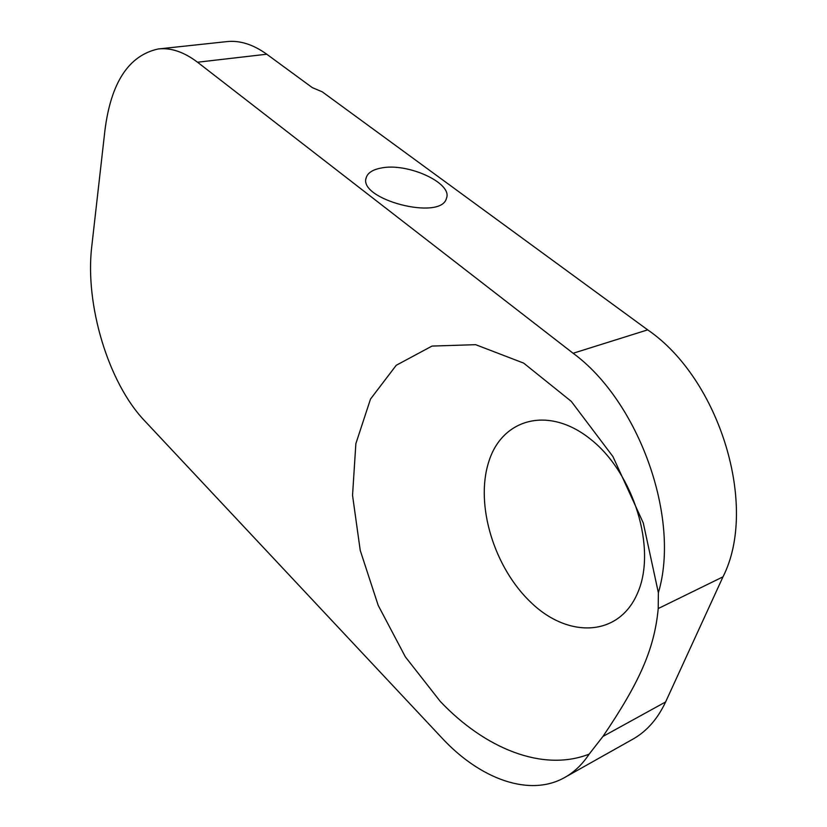 <?xml version="1.0" encoding="UTF-8"?>
<svg xmlns="http://www.w3.org/2000/svg" width="827" height="827" viewBox="0 0 827 827"><rect width="100%" height="100%" fill="white"/><g stroke="black" fill="none" stroke-linecap="round" stroke-linejoin="round"><path stroke-width="1.24" d="M197.519 62.221L266.759 54.22L312.317 87.631L322.23 91.818L647.675 329.859L573.121 353.263C638.702 401.188 680.807 518.022 658.364 592.732L658.22 608.558C654.415 649.546 638.93 683.298 602.935 736.454L589.144 754.141C582.642 763.993 574.858 771.57 565.802 776.863C530.231 797.931 479.97 779.127 441.69 737.715L144.446 420.602C108.368 382.798 84.736 304.574 91.766 246.384L104.936 130.346C110.973 82.545 128.743 55.419 158.236 48.969C170.889 47.532 183.976 51.956 197.519 62.221L573.121 353.263M631.776 739.772L633.74 738.666C647.2 730.799 657.827 718.56 665.611 701.947L602.935 736.454M589.144 754.141C542.481 772.377 484.57 748.208 440.264 701.41L405.354 656.855L378.197 605.385L360.231 550.4L352.54 495.332L355.858 443.675L370.506 399.069L396.236 365.286L432.004 346.079L475.639 344.673L523.646 363.105L571.261 401.353L612.931 456.566L643.292 522.995L658.364 592.732M531.523 602.986C568.583 638.475 619.185 636.966 637.72 592.721C656.907 548.983 633.927 473.592 591.109 439.644C548.57 405.044 501.782 418.782 488.674 462.066C474.987 504.956 494.143 568.035 531.523 602.986M658.22 608.558L722.994 576.832C758.741 506.651 719.717 378.921 647.675 329.859M380.947 168.077C407.266 162.299 453.051 183.087 446.446 198.325C441.163 221.254 357.047 199.224 366.32 177.381C367.943 172.74 372.812 169.638 380.947 168.077M266.759 54.22C253.031 44.358 239.644 40.172 226.588 41.639L158.236 48.969M722.994 576.832L665.611 701.947M565.802 776.863L633.74 738.666M366.32 177.381L366.051 178.549"/></g></svg>
